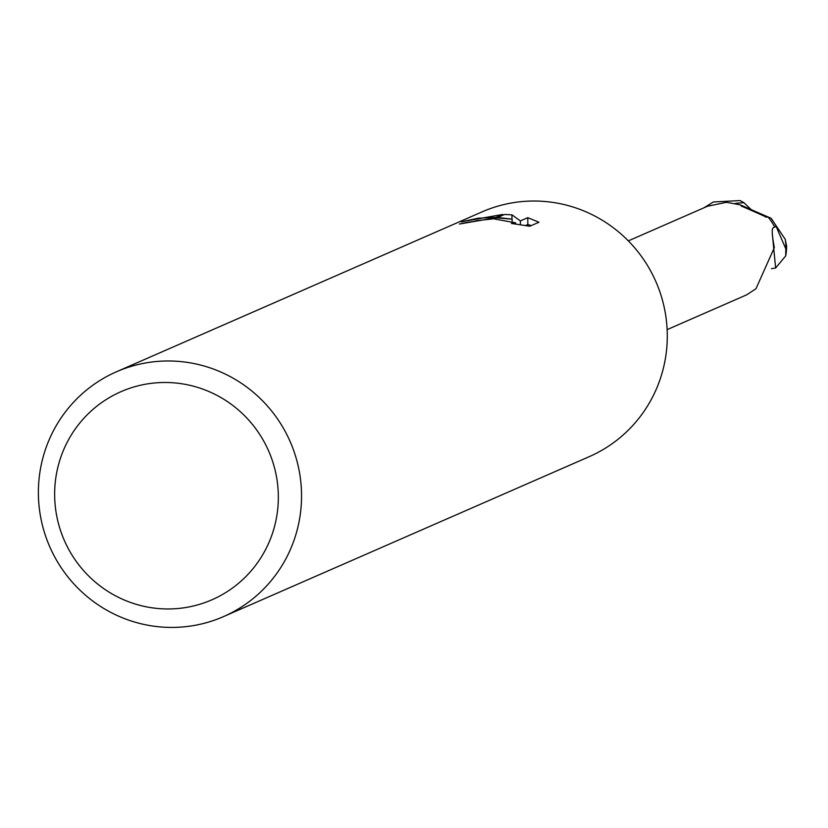 <?xml version="1.0" encoding="UTF-8"?>
<svg xmlns="http://www.w3.org/2000/svg" width="828" height="828" viewBox="0 0 828 828"><rect width="100%" height="100%" fill="white"/><g stroke="black" fill="none" stroke-linecap="round" stroke-linejoin="round"><path stroke-width="1.24" d="M667.13 329.627L746.649 294.851L755.954 288.765L774.346 247.582C771.986 235.276 771.603 228.704 773.197 227.866L774.635 227.048A48.428 47.558 66.4 0 0 768.042 217.081L765.434 217.008M761.563 214.99A863.356 372.538 -125 0 0 766.262 216.967L741.774 206.182L740.211 204.847L726.487 202.301L707.516 206.244L628.328 240.876M741.722 206.482L741.774 206.182A863.356 372.538 -125 0 0 744.962 207.652M165.31 382.484A113.571 111.521 66.4 0 1 278.332 496.034A113.571 111.521 66.4 0 1 167.68 608.963A113.571 111.521 66.4 0 1 54.648 495.413A113.571 111.521 66.4 0 1 165.31 382.484M168.57 360.977A133.608 131.197 66.4 0 1 298.525 467.551A133.608 131.197 66.4 0 1 223.498 616.612A133.608 131.197 66.4 0 1 171.355 627.427A133.608 131.197 66.4 0 1 41.4 520.853A133.608 131.197 66.4 0 1 116.427 371.793A133.608 131.197 66.4 0 1 168.57 360.977M116.427 371.793L482.165 211.833A133.608 131.197 66.4 0 1 534.308 201.028A133.608 131.197 66.4 0 1 664.263 307.592A133.608 131.197 66.4 0 1 589.236 456.663L223.498 616.612M538.956 222.246L529.816 226.241L511.404 223.456L515.606 222.815L494.233 218.965L496.676 217.899L512.139 219.182L497.669 217.464L504.521 214.462L511.921 214.835L520.367 220.91L527.767 217.671L538.945 222.246M477.104 220.569L473.212 221.552A133.608 131.197 -113.6 0 0 459.416 224.046L494.771 217.909L492.298 218.985L477.104 220.569M495.972 217.381L478.356 218.178L461.175 221.842L502.668 214.452L495.972 217.381M512.159 221.045L512.139 219.182M531.265 225.609L527.829 224.471L525.407 225.537M527.84 224.471L527.767 217.671M520.408 224.74L520.367 220.91M511.973 219.151L511.921 214.825M740.211 204.847L764.586 215.477A41.421 40.675 66.4 0 1 768.042 217.081M703.872 207.838L713.394 201.97L740.139 200.573L743.896 202.663L751.576 209.96M786.579 246.185L785.255 239.344L771.034 218.188L759.348 213.303M774.025 227.4L776.105 226.344L785.824 248.907L785.71 255.893L775.629 267.993L771.458 268.696M771.034 218.188A50.094 49.194 66.4 0 1 776.105 226.344M743.896 202.663L735.574 203.336M775.629 267.993L772.42 234.935M785.255 239.344A50.104 49.204 66.4 0 1 785.824 248.907M515.606 222.815L515.616 224.026M785.71 255.893A50.104 50.104 0 0 0 786.6 245.471"/></g></svg>
